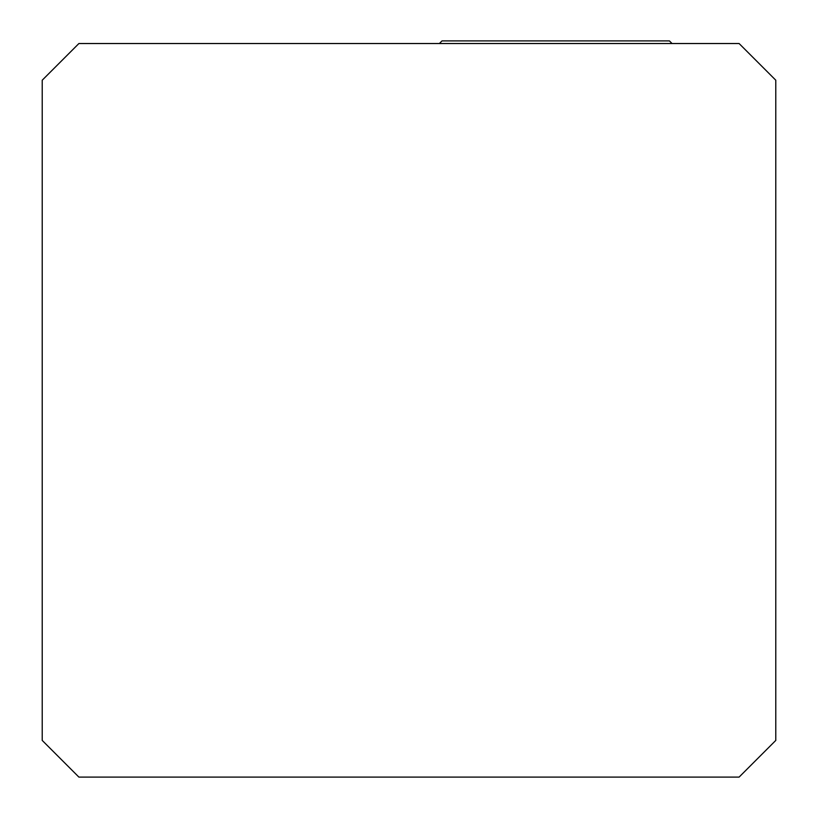 <?xml version="1.0" encoding="UTF-8"?>
<svg xmlns="http://www.w3.org/2000/svg" width="818" height="818" viewBox="0 0 818 818"><rect width="100%" height="100%" fill="white"/><g stroke="black" fill="none" stroke-linecap="round" stroke-linejoin="round"><path stroke-width="1.23" d="M78.896 777.1L739.104 777.1L775.781 740.423L775.781 80.205L739.104 43.528L78.896 43.528L42.219 80.205L42.219 740.423L78.896 777.1M775.781 269.47L775.781 276.801M672.048 43.528L669.421 40.9L442.006 40.9L439.378 43.528"/></g></svg>
